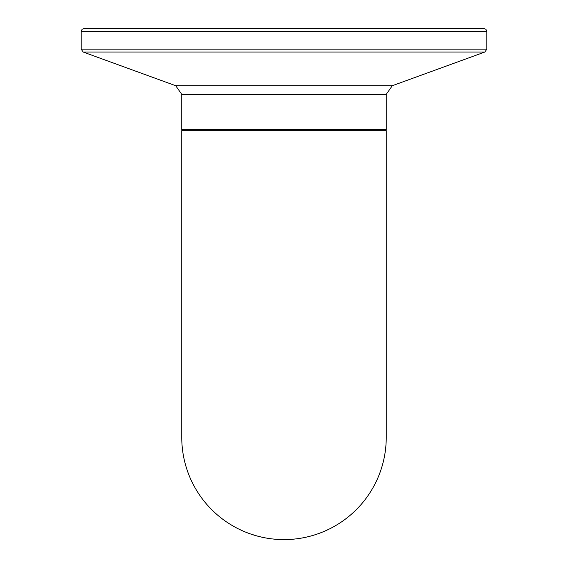 <?xml version="1.0" encoding="UTF-8"?>
<svg xmlns="http://www.w3.org/2000/svg" width="568" height="568" viewBox="0 0 568 568"><rect width="100%" height="100%" fill="white"/><g stroke="black" fill="none" stroke-linecap="round" stroke-linejoin="round"><path stroke-width="0.85" d="M317.235 534.048A102.24 102.24 0 0 1 314.565 534.928L317.817 533.849A102.24 102.24 0 0 0 317.895 533.821M249.849 533.728L247.584 532.89M250.339 533.899L256.594 535.858M251.269 534.218L252.242 534.545M244.986 531.861L246.05 532.294M234.733 526.948L231.495 525.088M231.219 524.924L230.807 524.676M230.345 524.385L228.521 523.242M236.331 527.807L234.761 526.962M228.613 523.298L232.738 525.819M236.863 528.084L235.748 527.502M230.445 524.456L231.119 524.86M231.744 525.237L230.892 524.725M255.536 535.56L254.059 535.12M258.724 536.426L255.437 535.532M254.237 535.17L254.599 535.283M254.663 535.297L255.401 535.517M257.9 536.213L256.757 535.901M259.214 536.547L260.236 536.803M253.868 535.056L251.83 534.403M240.271 529.781L239.81 529.553M242.905 530.981L242.053 530.597M279.634 539.508L278.767 539.465M277.922 539.423L277.212 539.373M276.957 539.359L276.431 539.316M273.385 539.046L272.008 538.897M271.831 538.876L271.092 538.784M276.154 539.302L275.047 539.21M275.679 539.259L276.864 539.351M273.421 539.053L272.569 538.961M273.045 539.011L273.442 539.053M275.43 539.238L272.917 538.996M293.805 539.131L294.458 539.067M295.85 538.911L294.153 539.096M293.365 539.167L288.878 539.486M290.014 539.423L290.589 539.387M288.892 539.479L288.466 539.501M310.263 536.171L311.264 535.894M310.128 536.206L306.379 537.122A102.24 102.24 0 0 1 304.817 537.456A102.24 102.24 0 0 1 303.191 537.782M308.949 536.511L307.316 536.909M310.206 536.185L308.609 536.597M308.545 536.611L309.233 536.44M301.083 538.166L300.721 538.223M325.017 531.009L322.688 531.996M323.511 531.655L324.924 531.052M325.457 530.817L326.572 530.313M329.234 529.049L330.264 528.538A102.24 102.24 0 0 1 328.751 529.284L326.486 530.356A102.24 102.24 0 0 1 325.116 530.966M327.871 529.71A102.24 102.24 0 0 1 326.486 530.356M327.984 529.653L326.948 530.143M323.888 531.499L325.35 530.867M320.785 532.756A102.24 102.24 0 0 1 319.024 533.416M336.178 525.286L339.06 523.504A102.24 102.24 0 0 1 337.513 524.477L336.902 524.853M336.469 525.109L333.38 526.884A102.24 102.24 0 0 1 331.833 527.722M258.376 536.341L257.269 536.043M256.97 535.965L256.303 535.78M256.147 535.73L254.215 535.163M255.366 535.51L255.898 535.659M264.844 537.789L260.037 536.753M262.97 537.413L261.23 537.03M270.616 538.72L270.247 538.67M275.217 539.224L274.06 539.117M268.55 538.428L270.084 538.649L268.55 538.428M282.949 539.593L281.721 539.572M284 28.4L84.22 28.4L82.04 29.316L81.153 31.467L486.847 31.467L485.959 29.316L483.78 28.4L284 28.4M122.631 28.4L93.507 28.4M181.76 437.36A102.24 102.24 0 0 0 284 539.6A102.24 102.24 0 0 1 181.76 437.36L181.76 130.64L386.24 130.64L386.24 437.36A102.24 102.24 0 0 1 284 539.6A102.24 102.24 0 0 0 386.24 437.36M486.847 31.467L486.847 49.153L81.153 49.153L83.177 52.036L484.823 52.036L392.296 85.718L175.704 85.718L181.76 94.359L386.24 94.359L386.24 129.618L181.76 129.618L182.782 130.64M386.24 129.618L385.218 130.64M181.76 94.359L181.76 129.618M81.153 31.467L81.153 49.153M486.847 49.153L484.823 52.036M175.704 85.718L83.177 52.036M392.296 85.718L386.24 94.359"/></g></svg>
